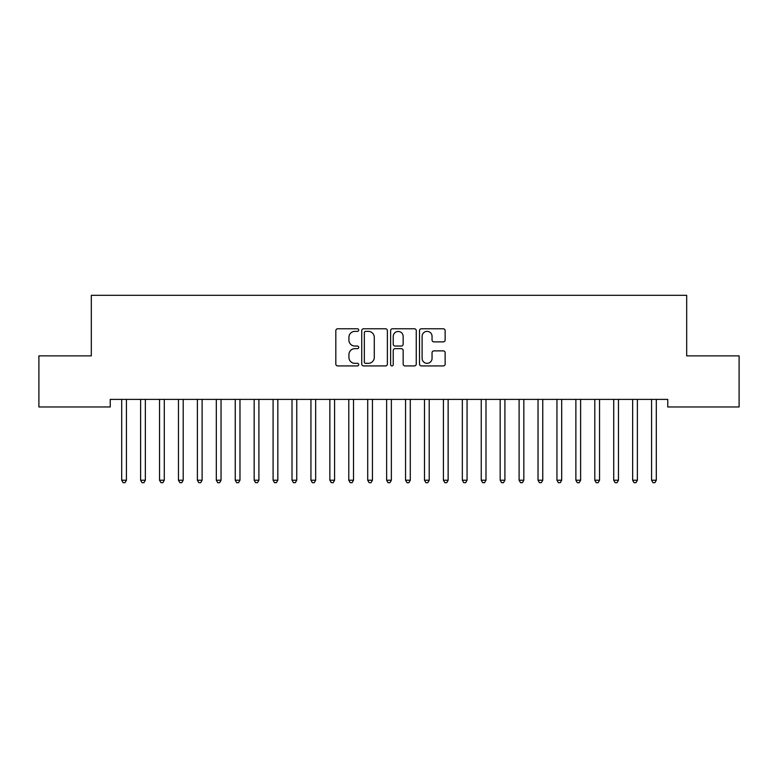 <?xml version="1.0" encoding="UTF-8"?>
<svg xmlns="http://www.w3.org/2000/svg" width="778" height="778" viewBox="0 0 778 778"><rect width="100%" height="100%" fill="white"/><g stroke="black" fill="none" stroke-linecap="round" stroke-linejoin="round"><path stroke-width="1.17" d="M358.726 330.076A1.303 1.303 0 0 0 357.423 328.773L337.681 328.773A1.857 1.857 0 0 0 335.824 330.631L335.824 364.065A1.857 1.857 0 0 0 337.681 365.923L357.423 365.923A1.303 1.303 0 0 0 358.726 364.619A1.303 1.303 0 0 0 357.423 363.326L354.865 363.326A5.942 5.942 0 0 1 348.923 357.374L348.923 354.593A5.942 5.942 0 0 1 354.865 348.651L357.423 348.651A1.303 1.303 0 0 0 358.726 347.348A1.303 1.303 0 0 0 357.423 346.045L354.865 346.045A5.942 5.942 0 0 1 348.923 340.103L348.923 337.321A5.942 5.942 0 0 1 354.865 331.37L357.423 331.37A1.303 1.303 0 0 0 358.726 330.076M443.285 341.873A1.857 1.857 0 0 0 445.142 340.005L445.142 330.631A1.857 1.857 0 0 0 443.285 328.773L421.365 328.773A1.857 1.857 0 0 0 419.507 330.631L419.507 364.065A1.857 1.857 0 0 0 421.365 365.923L443.285 365.923A1.857 1.857 0 0 0 445.142 364.065L445.142 352.735A1.857 1.857 0 0 0 443.285 350.878L433.91 350.878A1.857 1.857 0 0 0 432.053 352.735L432.053 358.357A4.969 4.969 0 0 1 427.083 363.326A4.969 4.969 0 0 1 422.114 358.357L422.114 336.339A4.969 4.969 0 0 1 427.083 331.37A4.969 4.969 0 0 1 432.053 336.339L432.053 340.005A1.857 1.857 0 0 0 433.91 341.873L443.285 341.873M667.757 399.386L110.243 399.386L110.243 406.962L38.9 406.962L38.9 355.867L91.318 355.867L91.318 295.309L686.682 295.309L686.682 355.867L739.1 355.867L739.1 406.962L667.757 406.962L667.757 399.386M387.376 330.631A1.857 1.857 0 0 0 385.518 328.773L363.598 328.773A1.857 1.857 0 0 0 361.741 330.631L361.741 364.065A1.857 1.857 0 0 0 363.598 365.923L385.518 365.923A1.857 1.857 0 0 0 387.376 364.065L387.376 330.631M392.482 328.773L414.402 328.773A1.857 1.857 0 0 1 416.259 330.631L416.259 364.065A1.857 1.857 0 0 1 414.402 365.923L405.017 365.923A1.857 1.857 0 0 1 403.16 364.065L403.16 350.508A1.857 1.857 0 0 0 401.302 348.651L395.088 348.651A1.857 1.857 0 0 0 393.23 350.508L393.23 364.619A1.303 1.303 0 0 1 391.927 365.923A1.303 1.303 0 0 1 390.624 364.619L390.624 330.631A1.857 1.857 0 0 1 392.482 328.773M365.641 331.37A1.303 1.303 0 0 0 364.337 332.673L364.337 362.023A1.303 1.303 0 0 0 365.641 363.326L368.334 363.326A5.942 5.942 0 0 0 374.276 357.374L374.276 337.321A5.942 5.942 0 0 0 368.334 331.37L365.641 331.37M403.16 336.436A4.969 4.969 0 0 0 398.19 331.467A4.969 4.969 0 0 0 393.23 336.436L393.23 344.187A1.857 1.857 0 0 0 395.088 346.045L401.302 346.045A1.857 1.857 0 0 0 403.16 344.187L403.16 336.436M126.425 400.378A1.896 1.896 0 0 1 126.561 399.668A1.896 1.896 0 0 0 126.425 400.378L126.425 480.23L121.699 480.23L121.699 400.378A1.896 1.896 0 0 0 121.553 399.668L121.446 399.386M126.425 480.23L125.005 482.691L123.109 482.691L121.699 480.23M145.35 400.378A1.896 1.896 0 0 1 145.486 399.668A1.896 1.896 0 0 0 145.35 400.378L145.35 480.23L140.614 480.23L140.614 400.378A1.896 1.896 0 0 0 140.478 399.668L140.371 399.386M164.275 400.378A1.896 1.896 0 0 1 164.411 399.668A1.896 1.896 0 0 0 164.275 400.378L164.275 480.23L159.539 480.23L159.539 400.378A1.896 1.896 0 0 0 159.402 399.668L159.296 399.386M145.35 480.23L143.93 482.691L142.034 482.691L140.614 480.23M164.275 480.23L162.855 482.691L160.958 482.691L159.539 480.23M202.124 400.378A1.896 1.896 0 0 1 202.261 399.668A1.896 1.896 0 0 0 202.124 400.378L202.124 480.23L197.388 480.23L197.388 400.378A1.896 1.896 0 0 0 197.252 399.668L197.145 399.386M183.443 399.386L183.336 399.668A1.896 1.896 0 0 0 183.2 400.378L183.2 480.23L178.463 480.23L178.463 400.378A1.896 1.896 0 0 0 178.327 399.668L178.22 399.386M183.2 480.23L181.78 482.691L179.883 482.691L178.463 480.23M202.124 480.23L200.705 482.691L198.808 482.691L197.388 480.23M221.049 400.378A1.896 1.896 0 0 1 221.185 399.668A1.896 1.896 0 0 0 221.049 400.378L221.049 480.23L216.313 480.23L216.313 400.378A1.896 1.896 0 0 0 216.177 399.668L216.07 399.386M221.049 480.23L219.629 482.691L217.733 482.691L216.313 480.23M239.974 400.378A1.896 1.896 0 0 1 240.11 399.668A1.896 1.896 0 0 0 239.974 400.378L239.974 480.23L235.238 480.23L235.238 400.378A1.896 1.896 0 0 0 235.102 399.668L234.995 399.386M239.974 480.23L238.554 482.691L236.658 482.691L235.238 480.23M258.899 400.378A1.896 1.896 0 0 1 259.035 399.668A1.896 1.896 0 0 0 258.899 400.378L258.899 480.23L254.163 480.23L254.163 400.378A1.896 1.896 0 0 0 254.027 399.668L253.92 399.386M315.664 400.378A1.896 1.896 0 0 1 315.81 399.668A1.896 1.896 0 0 0 315.664 400.378L315.664 480.23L310.937 480.23L310.937 400.378A1.896 1.896 0 0 0 310.801 399.668L310.685 399.386M353.513 400.378A1.896 1.896 0 0 1 353.65 399.668A1.896 1.896 0 0 0 353.513 400.378L353.513 480.23L348.787 480.23L348.787 400.378A1.896 1.896 0 0 0 348.651 399.668L348.534 399.386M467.063 400.378A1.896 1.896 0 0 1 467.199 399.668A1.896 1.896 0 0 0 467.063 400.378L467.063 480.23L462.336 480.23L462.336 400.378A1.896 1.896 0 0 0 462.19 399.668L462.083 399.386M485.987 400.378A1.896 1.896 0 0 1 486.124 399.668A1.896 1.896 0 0 0 485.987 400.378L485.987 480.23L481.251 480.23L481.251 400.378A1.896 1.896 0 0 0 481.115 399.668L481.008 399.386M561.687 400.378A1.896 1.896 0 0 1 561.823 399.668A1.896 1.896 0 0 0 561.687 400.378L561.687 480.23L556.951 480.23L556.951 400.378A1.896 1.896 0 0 0 556.815 399.668L556.708 399.386M618.461 400.378A1.896 1.896 0 0 1 618.598 399.668A1.896 1.896 0 0 0 618.461 400.378L618.461 480.23L613.725 480.23L613.725 400.378A1.896 1.896 0 0 0 613.589 399.668L613.482 399.386M258.899 480.23L257.479 482.691L255.583 482.691L254.163 480.23M278.067 399.386L277.96 399.668A1.896 1.896 0 0 0 277.824 400.378L277.824 480.23L273.088 480.23L273.088 400.378A1.896 1.896 0 0 0 272.952 399.668L272.845 399.386M277.824 480.23L276.404 482.691L274.508 482.691L273.088 480.23M296.992 399.386L296.885 399.668A1.896 1.896 0 0 0 296.749 400.378L296.749 480.23L292.013 480.23L292.013 400.378A1.896 1.896 0 0 0 291.876 399.668L291.76 399.386M296.749 480.23L295.329 482.691L293.432 482.691L292.013 480.23M315.664 480.23L314.254 482.691L312.357 482.691L310.937 480.23M334.841 399.386L334.725 399.668A1.896 1.896 0 0 0 334.589 400.378L334.589 480.23L329.862 480.23L329.862 400.378A1.896 1.896 0 0 0 329.726 399.668L329.609 399.386M334.589 480.23L333.169 482.691L331.282 482.691L329.862 480.23M353.513 480.23L352.094 482.691L350.207 482.691L348.787 480.23M372.691 399.386L372.574 399.668A1.896 1.896 0 0 0 372.438 400.378L372.438 480.23L367.712 480.23L367.712 400.378A1.896 1.896 0 0 0 367.576 399.668L367.459 399.386M372.438 480.23L371.018 482.691L369.132 482.691L367.712 480.23M391.616 399.386L391.499 399.668A1.896 1.896 0 0 0 391.363 400.378L391.363 480.23L386.637 480.23L386.637 400.378A1.896 1.896 0 0 0 386.501 399.668L386.384 399.386M391.363 480.23L389.943 482.691L388.057 482.691L386.637 480.23M410.541 399.386L410.424 399.668A1.896 1.896 0 0 0 410.288 400.378L410.288 480.23L405.562 480.23L405.562 400.378A1.896 1.896 0 0 0 405.426 399.668L405.309 399.386M410.288 480.23L408.868 482.691L406.982 482.691L405.562 480.23M429.466 399.386L429.349 399.668A1.896 1.896 0 0 0 429.213 400.378L429.213 480.23L424.487 480.23L424.487 400.378A1.896 1.896 0 0 0 424.35 399.668L424.234 399.386M429.213 480.23L427.793 482.691L425.906 482.691L424.487 480.23M448.391 399.386L448.274 399.668A1.896 1.896 0 0 0 448.138 400.378L448.138 480.23L443.411 480.23L443.411 400.378A1.896 1.896 0 0 0 443.275 399.668L443.159 399.386M448.138 480.23L446.718 482.691L444.831 482.691L443.411 480.23M467.063 480.23L465.643 482.691L463.746 482.691L462.336 480.23M485.987 480.23L484.568 482.691L482.671 482.691L481.251 480.23M505.155 399.386L505.048 399.668A1.896 1.896 0 0 0 504.912 400.378L504.912 480.23L500.176 480.23L500.176 400.378A1.896 1.896 0 0 0 500.04 399.668L499.933 399.386M504.912 480.23L503.492 482.691L501.596 482.691L500.176 480.23M524.08 399.386L523.973 399.668A1.896 1.896 0 0 0 523.837 400.378L523.837 480.23L519.101 480.23L519.101 400.378A1.896 1.896 0 0 0 518.965 399.668L518.858 399.386M523.837 480.23L522.417 482.691L520.521 482.691L519.101 480.23M543.005 399.386L542.898 399.668A1.896 1.896 0 0 0 542.762 400.378L542.762 480.23L538.026 480.23L538.026 400.378A1.896 1.896 0 0 0 537.89 399.668L537.783 399.386M542.762 480.23L541.342 482.691L539.446 482.691L538.026 480.23M561.687 480.23L560.267 482.691L558.371 482.691L556.951 480.23M580.855 399.386L580.748 399.668A1.896 1.896 0 0 0 580.612 400.378L580.612 480.23L575.876 480.23L575.876 400.378A1.896 1.896 0 0 0 575.739 399.668L575.632 399.386M580.612 480.23L579.192 482.691L577.295 482.691L575.876 480.23M599.78 399.386L599.673 399.668A1.896 1.896 0 0 0 599.537 400.378L599.537 480.23L594.8 480.23L594.8 400.378A1.896 1.896 0 0 0 594.664 399.668L594.557 399.386M599.537 480.23L598.117 482.691L596.22 482.691L594.8 480.23M618.461 480.23L617.042 482.691L615.145 482.691L613.725 480.23M637.629 399.386L637.522 399.668A1.896 1.896 0 0 0 637.386 400.378L637.386 480.23L632.65 480.23L632.65 400.378A1.896 1.896 0 0 0 632.514 399.668L632.397 399.386M637.386 480.23L635.966 482.691L634.07 482.691L632.65 480.23M656.554 399.386L656.447 399.668A1.896 1.896 0 0 0 656.301 400.378L656.301 480.23L651.575 480.23L651.575 400.378A1.896 1.896 0 0 0 651.439 399.668L651.322 399.386M656.301 480.23L654.891 482.691L652.995 482.691L651.575 480.23"/></g></svg>
